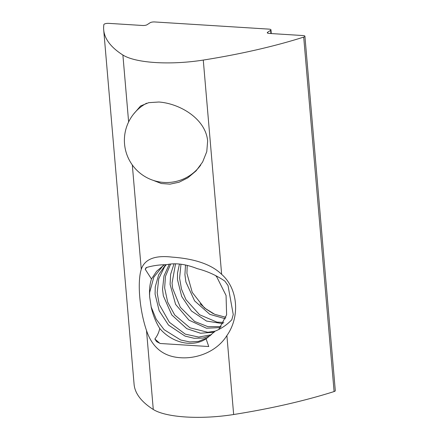 <?xml version="1.0" encoding="UTF-8"?>
<svg xmlns="http://www.w3.org/2000/svg" width="439" height="439" viewBox="0 0 439 439"><rect width="100%" height="100%" fill="white"/><g stroke="black" fill="none" stroke-linecap="round" stroke-linejoin="round"><path stroke-width="0.66" d="M233.219 314.626L231.803 319.757C226.996 324.811 221.349 328.652 214.874 331.269L213.87 332.444M185.516 265.002L184.923 274.638L185.884 281.975L194.636 300.918L209.831 314.357L225.421 318.78M186.926 273.256L187.228 265.386M179.441 264.053L177.537 272.981L177.455 279.467L181.686 296.424L191.426 310.966L206.533 321.068L223.111 323.675M223.813 322.407L216.987 322.138L199.542 314.714L185.933 299.634L181.51 289.208L179.589 278.15L180.978 264.229M225.926 317.326L214.759 314.324L204.415 307.942L192.249 292.401L186.932 273.343M174.025 263.806L170.639 274.298L170.085 284.401L175.6 304.381L188.935 320.124L206.456 328.213L220.422 327.587M221.179 326.605L207.883 326.643L194.68 321.48L180.319 307.295L172.598 288.209L172.044 283.073L175.551 263.812M169.317 264.174L163.972 275.922L162.545 289.317L163.346 295.859L171.781 314.933L186.778 328.668L200.546 333.234L214.106 332.202M215.077 331.182L207.817 332.285L189.983 327.812L174.706 314.955L167.682 302.131L164.636 287.913L165.465 276.34L170.65 264.004M149.589 295.623L149.672 292.396L153.826 277.174L163.308 265.392M211.45 334.727L198.708 337.07L185.291 334.145L169.421 322.325L159.231 304.425L157.184 292.873L158.715 278.842L164.565 266.758L166.277 264.673M164.34 264.728L156.624 271.247L151.471 279.006C149.792 284.154 149.189 290.075 149.661 296.764M165.613 264.69L158.677 274.737L155.247 286.876L155.088 294.146L159.148 310.73L168.488 325.063L185.011 336.076L194.142 338.293L203.059 338.046L210.363 335.654M218.798 329.442L226.617 314.785L226.058 295.463L216.817 277.009L215.549 275.511M213.266 313.644L206.22 309.166L200.091 303.799M207.888 337.558L198.483 341.427L189.736 341.921L180.703 340.011L164.131 329.694L156.24 319.296L151.225 307.086M151.219 307.064L149.622 296.737M151.471 279.006L145.238 269.283L146.621 267.477M228.028 285.537L233.263 314.67M159.752 328.46C172.286 343.227 192.831 347.655 206.078 338.782L208.744 346.536L160.224 343.496L156.652 341.663L154.852 339.018C157.305 335.851 158.934 332.334 159.752 328.46C155.856 322.21 152.997 315.087 151.186 307.091M159.725 343.249L154.852 339.012M167.05 264.591C175.704 262.769 185.768 264.124 197.237 268.646C207.137 271.148 216.339 275.302 224.845 281.108L228.055 285.575M145.21 269.255L146.138 267.631C152.41 265.688 159.401 264.695 167.122 264.662M214.945 331.313L206.407 338.568M141.259 269.305C144.689 259.125 154.989 255.064 172.159 257.122C188.326 258.286 209.101 262.039 221.646 274.353C237.927 288.494 240.336 316.563 226.892 335.577C216.795 351.76 196.946 358.839 180.786 357.741C163.709 356.764 152.284 347.699 146.511 330.529C139.591 310.241 137.188 282.173 141.259 269.305L132.315 164.954M103.697 29.83L134.087 384.279A269.837 76.622 -4.9 0 0 153.277 409.477A67.458 19.157 175.1 0 0 233.658 414.52A269.837 76.622 -4.9 0 0 334.095 391.555A3.375 0.96 -4.9 0 0 335.303 390.699L304.913 36.245A3.375 0.96 -4.9 0 0 303.047 35.554L269.151 33.43A3.375 0.96 175.1 0 1 267.285 32.738A3.375 0.96 175.1 0 1 267.631 32.261L270.616 30.302A3.375 0.96 -4.9 0 0 270.962 29.825A3.375 0.96 -4.9 0 0 269.091 29.133L154.61 21.95A3.375 0.96 -4.9 0 0 150.111 22.74L147.125 24.699A3.375 0.96 175.1 0 1 142.62 25.489L108.729 23.36A3.375 0.96 -4.9 0 0 103.878 24.562A269.837 76.622 -4.9 0 0 103.697 29.83A269.837 76.622 -4.9 0 0 122.893 55.023A67.458 19.157 -4.9 0 0 203.273 60.072A269.837 76.622 -4.9 0 0 303.706 37.101A3.375 0.96 -4.9 0 0 304.913 36.245M133.555 114.118L140.595 105.964L148.744 102.666L158.858 102.013C179.787 103.494 205.699 118.739 207.642 141.012L206.769 151.658L202.631 161.996L196.068 170.886L187.777 177.861L179.085 182.218L170.008 184.15L161.305 183.513L153.123 180.319M128.627 121.949L122.893 55.023M153.277 409.477L146.511 330.529M233.658 414.52L226.892 335.577M221.646 274.353L203.273 60.072M334.095 391.555L303.706 37.101M267.708 33.15L267.631 32.261M270.89 33.54L270.616 30.302M271.28 33.562L270.962 29.825M146.621 103.203A42.16 42.16 0 0 0 134.85 168.148A42.16 42.16 0 0 0 200.777 164.987"/></g></svg>
